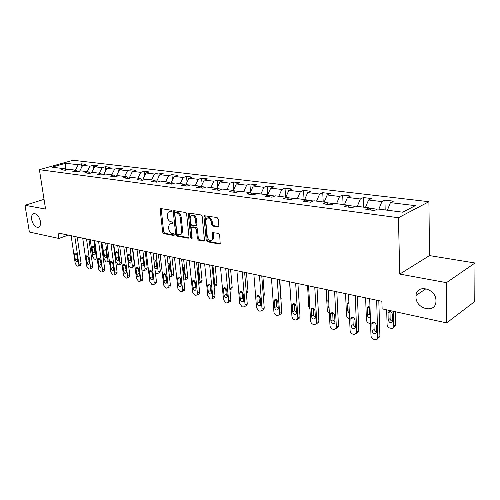 <?xml version="1.0" encoding="UTF-8"?>
<svg xmlns="http://www.w3.org/2000/svg" width="500" height="500" viewBox="0 0 500 500"><rect width="100%" height="100%" fill="white"/><g stroke="black" fill="none" stroke-linecap="round" stroke-linejoin="round"><path stroke-width="0.75" d="M171.681 211.169L170.919 210.169L160.944 208.581L160.481 208.694L160.162 209.694L162.706 232.219L163.769 233.631L173.681 235.481L174.25 234.725L173.494 233.725L172.194 233.487C170.344 232.906 169.2 231.388 168.75 228.925L168.544 227.044L169.475 223.962L172.769 223.681L172.969 223L172.213 222L170.912 221.775C169.056 221.219 167.906 219.7 167.456 217.219L167.244 215.319L168.244 212.138L171.462 211.869L171.681 211.169M415.956 296.794C415.6 309.125 435.675 314.075 435.95 301.444L435.962 300.812C436.306 288.562 416.812 283.581 416.025 295.45L415.956 296.794M31.65 219.619C33.181 225.319 35.587 227.831 38.856 227.156C40.281 226.181 40.806 224.256 40.431 221.381C38.919 215.706 36.538 213.169 33.281 213.775C31.8 214.737 31.256 216.688 31.65 219.619M217.925 226.931L218.575 226.725L218.85 225.775L218.231 219.025L217.062 217.519L204.244 215.744L203.944 216.731L206.225 240.287L207.369 241.775L219.5 244.044L220.175 243.825L219.688 234.869L218.519 233.363L212.631 232.638L212.738 237.544L212.05 240C209.819 241.125 208.225 239.975 207.262 236.55L205.769 221.019L206.55 218.406C208.781 217.381 210.356 218.556 211.262 221.925L211.513 224.544L212.669 226.038L217.925 226.931L218.663 226.619M399.75 274.081L446.45 282.656L446.656 322.9L474.769 301.5L475 263L429.531 255.594L428.913 201.7L398.45 217.731L399.75 274.081L429.531 255.594M44.037 199.344L25 205.287L45.556 209.062L39.4 169.688L398.45 217.731M25 205.287L29.381 232.031L58.906 238.456L68.244 235.106M446.656 322.9L382.119 308.85L381.887 301.294L58.062 232.963L58.906 238.456M186.631 213.95L185.512 212.494L174.088 210.675L173.588 210.8L173.275 211.8L175.744 234.638L176.831 236.069L188.181 238.194L188.756 238.031L189.025 237.1L186.631 213.95M189.206 213.081L201.019 214.963L202.162 216.444L204.456 239.963L204.2 240.881L198.519 240.125L197.394 238.65L196.45 229.231L195.325 227.763L191.431 227.344L191.15 228.3L192.144 238.056L191.962 238.706L190.775 237.8L188.35 214.225L188.663 213.231L189.206 213.081M428.913 201.7L73.056 160.263L39.4 169.688M384.913 200.138L381.9 201.6L368.525 199.981L371.569 198.538L363.387 197.562L360.331 198.981L347.469 197.425L350.55 196.025L342.681 195.081L339.581 196.469L327.206 194.969L330.325 193.606L322.744 192.694L319.613 194.044L307.688 192.6L310.837 191.275L303.538 190.4L300.375 191.713L288.881 190.319L292.056 189.025L285.012 188.181L281.825 189.462L270.744 188.119L273.944 186.856L267.15 186.044L263.938 187.294L253.244 185.994L256.462 184.769L249.9 183.981L246.669 185.2L236.337 183.944L239.575 182.744L233.238 181.988L229.994 183.175L220.012 181.969L223.263 180.794L217.131 180.062L213.881 181.225L204.225 180.05L207.488 178.906L201.556 178.2L198.294 179.331L188.956 178.2L192.225 177.081L186.488 176.394L183.219 177.506L174.181 176.406L177.456 175.312L171.9 174.65L168.625 175.731L159.875 174.669L163.15 173.6L157.769 172.956L154.488 174.019L146.012 172.987L149.294 171.944L144.075 171.319L140.794 172.356L132.575 171.363L135.856 170.338L130.794 169.731L127.513 170.75L119.544 169.781L122.825 168.775L117.912 168.194L114.637 169.188L106.9 168.25L110.181 167.262L105.412 166.694L102.137 167.669L94.631 166.756L97.906 165.794L93.275 165.244L90.006 166.2L82.713 165.312L85.981 164.369L81.487 163.831L78.219 164.769L65.763 163.256L51.931 167.144L64.356 168.738L60.969 169.713L65.444 170.294L68.838 169.312L76.119 170.25L72.719 171.238L77.331 171.844L80.731 170.844L88.225 171.806L84.825 172.819L89.575 173.438L92.981 172.413L100.706 173.406L97.3 174.438L102.2 175.081L105.612 174.037L113.575 175.062L110.162 176.112L115.219 176.775L118.631 175.706L126.85 176.762L123.438 177.844L128.65 178.525L132.069 177.431L140.55 178.525L137.131 179.625L142.519 180.325L145.938 179.213L154.694 180.338L151.281 181.469L156.844 182.194L160.256 181.056L169.306 182.213L165.894 183.369L171.644 184.119L175.056 182.956L184.406 184.156L181 185.338L186.95 186.112L190.356 184.919L200.031 186.163L196.631 187.375L202.787 188.175L206.181 186.95L216.194 188.238L212.806 189.475L219.175 190.306L222.562 189.056L232.931 190.387L229.556 191.656L236.156 192.519L239.525 191.231L250.269 192.613L246.906 193.919L253.75 194.806L257.106 193.487L268.244 194.919L264.906 196.262L272.006 197.188L275.331 195.831L286.894 197.312L283.575 198.694L290.944 199.65L294.25 198.256L306.25 199.8L302.962 201.213L310.619 202.213L313.894 200.781L326.362 202.381L323.106 203.837L331.062 204.875L334.306 203.4L347.269 205.069L344.05 206.562L352.331 207.644L355.531 206.131L369.019 207.862L365.85 209.4L374.469 210.525L377.619 208.962L402.744 212.194L415.3 205.65L390.425 202.631L393.419 201.15L384.913 200.138L385.188 209.938M377.144 209.2L369.281 208.188M378.862 209.125L381.9 201.6M365.487 207.406L368.525 199.981M369.019 207.862L370.763 210.044M355.05 206.356L347.537 205.387M357.294 206.356L360.331 198.981M344.431 204.7L347.469 197.425M347.269 205.069L349.056 207.219M333.812 203.625L326.637 202.7M336.544 203.688L339.581 196.469M324.169 202.1L327.206 194.969M326.362 202.381L328.188 204.5M313.4 201L306.531 200.113M316.575 201.125L319.613 194.044M304.65 199.594L307.688 192.6M306.25 199.8L308.113 201.887M293.75 198.469L287.175 197.625M297.337 198.656L300.375 191.713M285.85 197.181L288.881 190.319M286.894 197.312L288.788 199.369M274.831 196.038L268.531 195.225M278.8 196.275L281.825 189.462M267.719 194.85L270.744 188.119M268.244 194.919L270.169 196.944M256.6 193.688L250.562 192.913M260.919 193.981L263.938 187.294M250.225 192.606L253.244 185.994M250.269 192.613L252.219 194.606M239.013 191.425L233.225 190.681L236.337 183.944M243.656 191.762L246.669 185.2M232.931 190.387L234.9 192.356M222.05 189.244L216.9 188.581L216.938 188.962M226.994 189.625L229.994 183.175M216.9 188.581L220.012 181.969M216.194 188.238L218.181 190.181M205.669 187.138L201.131 186.55L201.2 187.275M210.888 187.556L213.881 181.225M201.131 186.55L204.225 180.05M200.031 186.163L202.037 188.075M189.838 185.1L185.875 184.587L185.981 185.625M195.312 185.556L198.294 179.331M185.875 184.587L188.956 178.2M184.406 184.156L186.431 186.044M174.537 183.131L171.106 182.688L171.25 184M180.25 183.619L183.219 177.506M171.106 182.688L174.181 176.406M169.306 182.213L171.337 184.081M159.744 181.225L156.812 180.85L156.962 182.15M165.669 181.75L168.625 175.731M156.812 180.85L159.875 174.669M154.694 180.338L156.738 182.181M145.419 179.381L142.969 179.069L143.094 180.144M151.544 179.938L154.488 174.019M142.969 179.069L146.012 172.987M140.55 178.525L142.575 180.312M131.55 177.6L129.544 177.338L129.65 178.206M137.863 178.175L140.794 172.356M129.544 177.338L132.575 171.363M126.85 176.762L128.812 178.469M118.119 175.869L116.531 175.662L116.619 176.337M124.6 176.475L127.513 170.75M116.531 175.662L119.544 169.781M113.575 175.062L115.481 176.694M105.094 174.194L103.906 174.037L103.969 174.537M111.737 174.825L114.637 169.188M103.906 174.037L106.9 168.25M100.706 173.406L102.562 174.969M92.469 172.569L91.65 172.463L91.694 172.8M99.256 173.219L102.137 167.669M91.65 172.463L94.631 166.756M88.225 171.806L90.025 173.3M80.219 170.994L79.775 171.125M87.137 171.663L90.006 166.2M79.75 170.931L82.713 165.312M76.119 170.25L77.869 171.681M68.325 169.462L65.713 169.125L65.763 163.256M65.831 169.931L65.713 169.125L65.069 169.312M75.369 170.156L78.219 164.769M64.356 168.738L66.062 170.119M446.45 282.656L475 263M387.388 210.219L390.425 202.631M81.912 166.838L81.487 163.831M93.719 168.5L93.275 165.244M105.881 170.219L105.412 166.694M118.4 172.013L117.912 168.194M131.3 173.869L130.794 169.731M144.6 175.806L144.075 171.319M158.312 177.819L157.769 172.956M172.463 179.913L171.9 174.65M187.069 182.106L186.488 176.394M202.156 184.394L201.556 178.2M217.744 186.794L217.131 180.062M233.856 189.306L233.238 181.988M250.525 191.95L249.9 183.981M267.775 194.731L267.15 186.044M285.6 197.15L285.012 188.181M304.069 199.519L303.538 190.4M323.219 201.981L322.744 192.694M343.094 204.531L342.681 195.081M363.738 207.181L363.387 197.562M171.663 211.544L169.256 211.731M170.5 223.525L172.956 223.344M161.2 208.625L163.637 231.85L164.7 233.263L174.237 235.037M174.319 210.712L176.675 234.262L177.756 235.694L188.931 237.775M175.338 212.638L174.762 213.425L176.925 233.5L177.688 234.5L179.069 234.756L180.825 234.288L181.706 231.269L180.25 217.475C179.794 214.95 178.619 213.412 176.725 212.862L175.338 212.638L176.275 212.281L175.238 212.631M180.681 234.4L181.756 233.906L182.638 230.894L181.706 231.269M176.275 212.281L177.669 212.506C179.562 213.056 180.731 214.594 181.188 217.113L182.638 230.894M204.356 240.644L199.444 239.731L198.519 240.125M191.856 227.175L192.938 226.806L196.256 227.387L197.381 228.85L198.325 238.263L199.444 239.731M189.412 213.113L191.7 237.413L192.15 238.269M195.469 219.387C194.6 216.137 193.1 214.969 190.963 215.869L190.15 218.506L190.7 223.912L191.819 225.375L195.725 225.781L196.012 224.819L195.469 219.387L196.4 219.013C195.575 215.844 194.1 214.65 191.975 215.438M196.219 225.581L196.944 224.444L196.012 224.819M196.4 219.013L196.944 224.444M207.625 217.913C209.838 217.1 211.363 218.306 212.2 221.55L212.444 224.163L213.6 225.656L218.725 226.519M211.881 240.162L212.975 239.606L213.663 237.15L212.738 237.544M213.406 232.463L213.663 237.15M205.012 215.6L207.15 239.894L208.294 241.375L220.312 243.619M93.931 240.531L96.306 257.506L95.844 259.163L95.131 259.288L94.394 259.119L92.631 256.663L90.244 239.75M94.306 248.012L94.969 252.55M95.106 253.525L94.388 248.4C93.981 246.894 93.325 246.269 92.419 246.525L92.031 247.881L92.75 252.994C93.162 254.5 93.825 255.125 94.731 254.862L95.106 253.525M74.8 236.494L78.9 264.375L78.456 266.05L77.744 266.175L77.013 265.994L75.231 263.481L71.119 235.712M80.3 265.325L81.112 263.506L77.244 237.006M77.663 260.319L77.3 261.675C76.4 261.931 75.738 261.294 75.312 259.756L74.544 254.562L74.919 253.188C75.819 252.938 76.475 253.581 76.894 255.113L77.663 260.319M105.65 243L107.981 260.206L107.519 261.863L106.756 262.006L106 261.831L104.2 259.331L101.856 242.2M105.875 250.269L106.675 255.469M106.769 256.169L106.069 250.975C105.65 249.431 104.969 248.8 104.031 249.081L103.644 250.438L104.35 255.619C104.775 257.169 105.456 257.794 106.394 257.506L106.769 256.169M117.706 245.544L119.987 262.981L119.525 264.637L118.719 264.8L117.938 264.619L116.1 262.081L113.806 244.725M117.794 252.7L118.706 258.375M121.944 263.412L121.213 263.944M118.769 258.881L118.081 253.619C117.65 252.037 116.95 251.4 115.981 251.713L115.588 253.075L116.281 258.319C116.719 259.906 117.419 260.544 118.394 260.225L118.769 258.881M86.519 238.962L90.55 267.225L90.106 268.906L89.35 269.044L88.594 268.856L86.775 266.306L82.725 238.162M91.912 268.175L92.762 266.331L88.963 239.481M89.3 263.113L88.944 264.469C88.006 264.756 87.325 264.106 86.888 262.531L86.131 257.269L86.506 255.888C87.438 255.613 88.119 256.262 88.55 257.831L89.3 263.113M98.581 241.513L102.537 270.156L102.094 271.837L101.287 271.994L100.512 271.8L98.656 269.206L94.681 240.688M103.869 271.106L104.312 270.919L104.756 269.244L101.025 242.025M101.287 265.988L100.925 267.344C99.956 267.656 99.25 267.006 98.8 265.387L98.056 260.05L98.431 258.675C99.394 258.369 100.1 259.025 100.544 260.631L101.287 265.988M101.156 265.044L100.412 260.081M130.113 248.162L132.35 265.837L134.481 264.938L134.019 266.588L133.531 266.794M132.438 248.656L134.481 264.938M130.069 255.244L131.075 261.312M131.119 261.681L130.444 256.35C130 254.725 129.275 254.081 128.269 254.419L127.881 255.781L128.556 261.1C129.006 262.731 129.738 263.375 130.744 263.019L131.119 261.681M128.625 265.894L130.225 267.481L131.025 267.669L131.888 267.488L132.35 265.837M142.894 250.863L145.069 268.775L147.206 267.856L146.744 269.506L146.213 269.738M145.213 251.35L147.206 267.856M142.706 257.894L143.806 264.312M143.837 264.562L143.175 259.156C142.719 257.481 141.969 256.837 140.925 257.213L140.531 258.575L141.194 263.962C141.662 265.644 142.419 266.288 143.463 265.894L143.837 264.562M141.869 269.806L143.694 270.631L144.613 270.425L145.069 268.775M156.056 253.637L158.175 271.8L160.312 270.863L159.856 272.5L159.269 272.762M158.375 254.125L160.312 270.863M155.725 260.644L156.912 267.381M154.881 268.438L156.562 268.856L156.931 267.525L156.287 262.044C155.819 260.325 155.037 259.675 153.956 260.087L153.906 260.138M155.456 273.306L157.725 273.444L158.175 271.8M111.013 244.131L114.887 273.175L114.444 274.856L113.588 275.031L112.788 274.831L110.887 272.2L106.988 243.281M116.175 274.125L116.662 273.919L117.106 272.244L113.45 244.65M113.625 268.944L113.263 270.3C112.256 270.65 111.525 269.994 111.062 268.331L110.331 262.919L110.712 261.537C111.713 261.206 112.438 261.863 112.9 263.519L113.625 268.944M113.531 268.244L112.656 262.681M123.819 246.838L127.606 276.288L127.169 277.956L126.25 278.156L125.425 277.956L123.488 275.281L119.669 245.963M128.856 277.231L129.388 277L129.831 275.331L126.256 247.35M126.331 271.994L125.975 273.344C124.931 273.731 124.175 273.069 123.694 271.363L122.981 265.875L123.356 264.494C124.394 264.125 125.15 264.788 125.625 266.494L126.331 271.994M126.263 271.469L125.275 265.438M137.019 249.619L140.719 279.488L140.281 281.156L139.3 281.381L138.45 281.175L136.469 278.45L132.744 248.719M141.912 280.438L142.5 280.175L142.938 278.512L139.45 250.138M139.431 275.131L139.075 276.481C138 276.913 137.213 276.244 136.713 274.481L136.019 268.919L136.387 267.544C137.469 267.131 138.25 267.8 138.737 269.556L139.431 275.131M139.388 274.75L138.294 268.319M169.625 256.5L171.681 274.919L173.812 273.956L173.369 275.587L172.719 275.881M171.931 256.988L173.812 273.956M169.144 263.494L169.762 269L170.419 270.525M168.912 271.994L170.062 271.906L170.425 270.581L169.806 265.025L167.881 262.838M169.438 276.637L171.238 276.55L171.681 274.919M150.638 252.494L154.231 282.794L153.806 284.45L152.756 284.706L151.881 284.488L149.856 281.725L146.225 251.562M155.381 283.738L156.025 283.444L156.456 281.794L153.062 253.006M152.938 278.375L152.587 279.713C151.469 280.188 150.65 279.519 150.131 277.7L149.456 272.056L149.825 270.688C150.944 270.231 151.756 270.906 152.269 272.712L152.938 278.375M152.906 278.106L151.719 271.312M183.619 259.456L185.6 278.137L187.731 277.15L187.294 278.762L186.581 279.1M185.919 259.938L187.731 277.15M182.981 266.444L183.581 272.113L184.344 273.756L183.738 268.1L182.356 265.988M183.356 275.306L183.981 275.044L184.338 273.738M183.856 280.006L185.169 279.75L185.6 278.137M164.694 255.463L168.175 286.206L167.756 287.844L166.637 288.137L165.731 287.913L163.663 285.1L160.138 254.5M169.262 287.144L169.975 286.812L170.394 285.175L167.113 255.969M166.875 281.712L166.531 283.044C165.369 283.569 164.519 282.894 163.981 281.019L163.319 275.294L163.681 273.938C164.844 273.431 165.688 274.106 166.219 275.975L166.875 281.712M166.856 281.55L166.206 280.012L165.569 274.425M198.05 262.5L199.963 281.45L202.081 280.444L201.663 282.038L200.875 282.413M200.338 262.981L202.081 280.444M197.987 275.963L198.694 277.081M198.231 278.381L198.688 276.988L198.113 271.262L197.338 269.587M198.744 283.425L199.544 283.05L199.963 281.45M179.2 258.525L182.569 289.725L182.162 291.344L180.956 291.675L180.025 291.444L177.906 288.581L174.5 257.531M183.594 290.656L184.375 290.287L184.781 288.669L181.612 259.031M181.256 285.163L180.919 286.475C179.713 287.062 178.831 286.388 178.269 284.45L177.631 278.637L177.981 277.294C179.188 276.731 180.069 277.413 180.625 279.337L181.256 285.163M181.244 285.087L180.487 283.412L179.862 277.65M212.95 265.644L214.781 284.875L216.894 283.844L216.494 285.406L215.625 285.831M215.225 266.125L216.894 283.844M213.506 280.544L212.913 274.325M210.312 284.95L210.606 285.45M214.094 286.688L214.781 284.875M194.188 261.688L197.425 293.356L197.037 294.944L195.75 295.325L194.788 295.087L192.613 292.175L189.331 260.663M198.381 294.288L199.25 293.863L199.638 292.275L196.588 262.194M196.106 288.725L195.781 290.019C194.531 290.669 193.612 289.988 193.019 287.987L192.406 282.087L192.744 280.763C194 280.138 194.913 280.819 195.5 282.812L196.106 288.725L195.238 286.925L194.625 280.994M228.331 268.894L230.075 288.406L232.188 287.35L231.8 288.881L230.844 289.363M230.594 269.369L232.188 287.35M225.725 288.938L226.725 289.913M229.925 289.55L230.075 288.406M209.681 264.956L212.781 297.106L212.413 298.669L211.025 299.1L210.031 298.856L207.806 295.894L204.656 263.894M213.656 298.038L214.613 297.556L214.981 296L212.069 265.456M211.444 292.406L211.144 293.669C209.844 294.394 208.881 293.719 208.256 291.637L207.669 285.656L207.994 284.356C209.294 283.65 210.25 284.337 210.869 286.4L211.444 292.406M211.45 292.475L210.469 290.55L209.881 284.462M246.469 272.719L247.975 290.969L247.619 292.462L246.562 293.012M242.087 293.356L243.181 293.856M225.7 268.337L228.65 300.988L228.306 302.506L226.812 303L225.787 302.75L223.506 299.731L220.506 267.238M229.444 301.913L230.5 301.363L230.844 299.85L228.069 268.837M227.306 296.206L227.019 297.444C225.675 298.25 224.669 297.575 224.013 295.419L223.45 289.344L223.756 288.075C225.106 287.288 226.106 287.969 226.756 290.113L227.306 296.206M227.312 296.344L226.213 294.3L225.65 288.062M262.881 276.181L264.294 294.713L263.969 296.15L263.356 296.663M258.975 297.531L260.188 297.831M242.275 271.831L245.062 305L244.744 306.462L243.144 307.038L242.081 306.775L239.744 303.7L236.9 270.7M245.763 305.919L246.931 305.294L247.25 303.831L244.631 272.331M243.713 300.144L243.45 301.331C242.05 302.238 241 301.562 240.3 299.325L239.769 293.156L240.056 291.925C241.456 291.044 242.5 291.725 243.188 293.95L243.713 300.144M243.719 300.325L242.494 298.175L241.962 291.794M279.856 279.762L280.938 299.85M276.444 301.625L277.787 301.8M259.438 275.456L262.05 309.15L261.762 310.556L260.044 311.212L258.944 310.938L256.544 307.806L253.869 274.281M262.65 310.062L263.938 309.35L264.225 307.95L261.769 275.95M260.688 304.212L260.45 305.356C259 306.363 257.906 305.7 257.156 303.369L256.919 295.919C258.369 294.938 259.462 295.606 260.2 297.925L260.688 304.212M260.694 304.444L259.337 302.188L258.844 295.656M291.087 303.344L289.538 281.806M294.538 305.85L295.906 305.544M277.219 279.206L279.637 313.45L279.387 314.775L277.538 315.531L276.4 315.25C275.006 314.75 274.188 313.688 273.931 312.056L271.45 277.987M280.125 314.356L281.544 313.538L281.8 312.219L279.525 279.694M278.269 308.431L278.056 309.513C276.562 310.637 275.413 309.981 274.613 307.55L274.381 300.062C275.881 298.962 277.025 299.619 277.812 302.038L278.269 308.431M278.275 308.7L276.781 306.337L276.325 299.669M309.919 308.981L308.788 306.594L307.55 285.606M313.288 310.056L314.431 309.163M295.65 283.094L297.863 317.906L297.65 319.144L295.663 320.012L294.481 319.719C293.044 319.206 292.2 318.119 291.95 316.462L289.669 281.831M298.225 318.8L299.788 317.869L300.006 316.637L297.931 283.581M296.481 312.8L296.3 313.806C294.756 315.062 293.556 314.425 292.694 311.887L292.469 304.363C294.019 303.131 295.219 303.781 296.069 306.306L296.481 312.8M296.488 313.1L294.85 310.637L294.431 303.831M329.394 313.938L327.319 310.869L326.206 289.544M328.594 298.263L327.825 299.862L328.156 306.306L329.106 308.281M332.719 314.05L333.338 312.994M314.762 287.131L316.762 322.525L316.581 323.656L314.456 324.656L313.231 324.35C311.737 323.819 310.869 322.713 310.631 321.031L308.562 285.819M316.988 323.406L318.706 322.344L318.881 321.219L317.019 287.606M315.369 317.325L315.219 318.25C313.631 319.656 312.369 319.031 311.438 316.388L311.219 308.831C312.819 307.456 314.081 308.087 314.994 310.725L315.369 317.325M315.369 317.656L313.575 315.1L313.206 308.156M349.588 318.7L349.144 318.6C347.619 318.081 346.737 316.981 346.519 315.306L345.55 293.625M353.512 317.587L352.875 317.669M348.881 302.337L347.275 303.263L347.144 304.119L347.431 310.675L349.356 313.263M334.613 291.319L336.362 327.319L336.225 328.325L333.95 329.469L332.675 329.156C331.131 328.606 330.238 327.481 330 325.763L328.169 289.956M336.275 328.162L338.325 326.975L338.469 325.969L336.831 291.788M334.969 322.025L334.85 322.85C333.219 324.419 331.9 323.812 330.887 321.05L330.681 313.488C332.319 311.944 333.638 312.556 334.637 315.312L334.969 322.025M334.956 322.375L333 319.725L332.681 312.65M370.569 323.6L369.131 323.263C367.544 322.731 366.644 321.613 366.425 319.906L365.619 297.863M369.2 306.769L369.4 313.9L370.294 315.856M373.562 322.231L372.844 322.306M369.988 307.106C368.713 306.444 367.812 306.675 367.275 307.794L367.419 315.2C367.762 317.013 368.744 317.913 370.369 317.913M372.512 322.938L372.869 322.231M355.225 295.669L356.719 332.294L356.619 333.162L354.181 334.469L352.863 334.144C351.256 333.575 350.337 332.425 350.106 330.681L348.531 294.256M356.625 333.137L358.694 331.769L358.794 330.906L357.406 296.131M355.312 326.906L355.225 327.619C353.562 329.363 352.175 328.787 351.075 325.887L350.881 318.325C352.556 316.606 353.944 317.188 355.031 320.075L355.312 326.906M355.3 327.269L353.162 324.525L352.9 317.319M393.488 311.325L393.806 326.938L392.45 328.406L389.869 328.106C388.225 327.556 387.3 326.413 387.088 324.675L386.662 309.837M395.487 311.762L395.75 325.569L393.75 327.131M390.006 311.188L390.119 318.562C390.306 320.025 391.094 320.944 392.481 321.325M392.512 320.887L392.337 314.088C391.175 311.137 389.744 310.613 388.038 312.506L388.162 319.9C389.338 322.85 390.769 323.369 392.456 321.456L392.512 320.887M376.656 300.194L377.794 338.169C377.413 339.406 376.55 339.906 375.2 339.663L373.831 339.325C372.163 338.738 371.219 337.562 370.994 335.788L369.694 298.725M377.762 338.3L379.844 336.731L379.913 336.031L378.794 300.644M376.45 331.975L376.394 332.556C374.7 334.494 373.256 333.95 372.044 330.919L371.875 323.363C373.581 321.45 375.031 322 376.219 325.025L376.45 331.975M376.431 332.344L374.106 329.513L373.9 322.181M170.756 211.394L169.812 211.75M172.838 223.606L172.406 223.775M172.044 223.181L171.106 223.55M174.131 235.3L173.681 235.481M164.7 233.263L163.769 233.631M163.637 231.85L162.706 232.219M161.1 209.35L160.162 209.694M171.537 211.8L171.119 211.956M188.856 237.906L188.181 238.194M177.756 235.694L176.831 236.069M176.675 234.262L175.744 234.638M174.213 211.45L173.275 211.8M181.188 217.113L180.25 217.475M177.669 212.506L176.725 212.862M204.294 240.756L203.575 241.069M198.325 238.263L197.394 238.65M197.381 228.85L196.45 229.231M196.256 227.387L195.325 227.763M192.938 226.806L192.006 227.188M191.7 237.413L190.775 237.8M189.294 213.863L188.35 214.225M213.6 225.656L212.669 226.038M212.444 224.163L211.513 224.544M212.2 221.55L211.262 221.925M213.294 233.181L212.362 233.575M220.263 243.706L219.5 244.044M208.294 241.375L207.369 241.775M207.15 239.894L206.225 240.287M204.881 216.356L203.944 216.731M96.306 257.506L96.988 257.238M94.887 252.162L92.75 252.994M93.906 247.162L92.031 247.881M81.112 263.506L78.9 264.375M75.312 259.756L77.456 258.925M74.544 254.562L76.406 253.85M107.981 260.206L109.206 259.713M106.487 254.775L104.35 255.619M105.562 249.694L103.644 250.438M119.987 262.981L121.788 262.238M118.419 257.456L116.281 258.319M117.544 252.294L115.588 253.075M92.762 266.331L90.55 267.225M86.888 262.531L89.094 261.656M86.131 257.269L88.031 256.525M104.756 269.244L102.537 270.156M98.8 265.387L101.019 264.494M98.056 260.05L100 259.275M130.694 260.219L128.556 261.1M129.881 254.969L127.881 255.781M143.338 263.062L141.194 263.962M142.581 257.719L140.531 258.575M156.35 265.988L154.681 266.712M155.656 260.556L154.037 261.244M117.106 272.244L114.887 273.175M111.062 268.331L113.287 267.413M110.331 262.919L112.319 262.113M129.831 275.331L127.606 276.288M123.694 271.363L125.919 270.419M122.981 265.875L125.013 265.031M142.938 278.512L140.719 279.488M136.713 274.481L138.938 273.519M136.019 268.919L138.094 268.038M169.762 269L168.631 269.5M169.131 263.475L168.012 263.962M156.456 281.794L154.231 282.794M150.131 277.7L152.363 276.712M149.456 272.056L151.575 271.131M183.581 272.113L183.038 272.362M182.981 266.5L182.438 266.75M170.394 285.175L168.175 286.206M163.981 281.019L166.206 280.012M163.319 275.294L165.487 274.331M184.781 288.669L182.569 289.725M178.269 284.45L180.487 283.412M177.631 278.637L179.838 277.625M199.638 292.275L197.425 293.356M193.019 287.987L195.238 286.925M192.406 282.087L194.631 281.044M214.981 296L212.781 297.106M208.256 291.637L210.469 290.55M207.669 285.656L209.887 284.581M246.256 291.863L247.975 290.969M230.844 299.85L228.65 300.988M224.013 295.419L226.213 294.3M223.45 289.344L225.662 288.238M263.25 295.275L264.294 294.713M247.25 303.831L245.062 305M240.3 299.325L242.494 298.175M239.769 293.156L241.975 292.019M280.856 298.756L281.169 298.587M264.225 307.95L262.05 309.15M257.156 303.369L259.337 302.188M256.663 297.1L258.85 295.931M281.8 312.219L279.637 313.45M274.613 307.55L276.781 306.337M274.15 301.181L276.325 299.988M300.006 316.637L297.863 317.906M292.694 311.887L294.85 310.637M292.269 305.419L294.431 304.181M328.981 305.812L328.156 306.306M328.65 299.375L327.825 299.862M318.881 321.219L316.762 322.525M311.438 316.388L313.575 315.1M311.056 309.806L313.2 308.538M349.194 309.569L347.431 310.675M348.913 303.031L347.144 304.119M338.469 325.969L336.362 327.319M330.887 321.05L333 319.725M330.55 314.356L332.669 313.05M369.4 313.9L367.419 315.2M369.169 307.256L367.175 308.538M358.794 330.906L356.719 332.294M351.075 325.887L353.162 324.525M350.781 319.081L352.881 317.738M393.875 326.244L395.819 324.881M390.119 318.562L388.162 319.9M389.931 311.806L387.969 313.125M379.913 336.031L377.863 337.469M372.044 330.919L374.106 329.513M371.806 323.994L373.875 322.606M34.056 213.525L33.281 213.775M426.069 288.675L416.025 295.45M160.8 208.575L160.481 208.694M173.95 210.669L173.588 210.8M181.756 233.906L180.825 234.288M196.656 225.406L195.725 225.781M189.069 213.075L188.663 213.231M212.975 239.606L212.05 240M213.131 232.431L212.631 232.638M204.706 215.562L204.244 215.744M95.844 259.163L97.181 258.631M80.669 265.175L78.456 266.05M107.519 261.863L109.394 261.106M104.344 248.956L104.031 249.081M119.525 264.637L121.656 263.756M116.319 251.575L115.981 251.713M92.319 268.006L90.106 268.906M104.312 270.919L102.094 271.837M98.431 258.675L98.769 258.538M131.888 267.488L134.019 266.588M128.65 254.269L128.269 254.419M144.613 270.425L146.744 269.506M141.337 257.038L140.925 257.213M157.725 273.444L159.856 272.5M154.412 259.894L153.956 260.087M116.662 273.919L114.444 274.856M110.712 261.537L111.081 261.388M129.388 277L127.169 277.956M123.356 264.494L123.769 264.325M142.5 280.175L140.281 281.156M136.387 267.544L136.844 267.35M171.238 276.55L173.369 275.587M156.025 283.444L153.806 284.45M149.825 270.688L150.325 270.469M185.169 279.75L187.294 278.762M169.975 286.812L167.756 287.844M163.681 273.938L164.237 273.694M199.544 283.05L201.663 282.038M184.375 290.287L182.162 291.344M177.981 277.294L178.594 277.013M214.375 286.444L216.494 285.406M199.25 293.863L197.037 294.944M192.744 280.763L193.425 280.444M229.95 289.812L231.8 288.881M214.613 297.556L212.413 298.669M207.994 284.356L208.75 283.994M246.356 293.113L247.619 292.462M230.5 301.363L228.306 302.506M223.756 288.075L224.587 287.656M263.344 296.488L263.969 296.15M246.931 305.294L244.744 306.462M240.056 291.925L240.981 291.45M263.938 309.35L261.762 310.556M256.919 295.919L257.944 295.375M281.544 313.538L279.387 314.775M274.381 300.062L275.512 299.438M299.788 317.869L297.65 319.144M292.469 304.363L293.725 303.65M333.212 313.381L333.556 313.169M328.606 298.55L327.994 298.913M318.706 322.344L316.581 323.656M311.219 308.831L312.606 308.019M348.794 302.331L347.275 303.263M338.325 326.975L336.225 328.325M330.681 313.488L332.2 312.55M368.938 306.731L367.275 307.794M358.694 331.769L356.619 333.162M350.881 318.325L352.544 317.256M393.806 326.938L395.75 325.569M389.844 311.294L388.038 312.506M379.844 336.731L377.794 338.169M371.875 323.363L373.688 322.144"/></g></svg>
